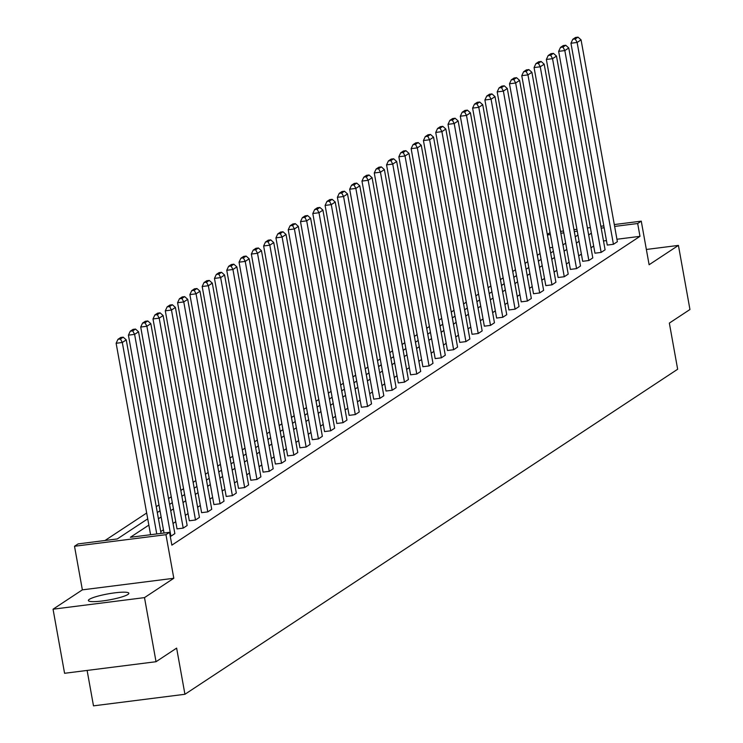 <?xml version="1.0" encoding="UTF-8"?>
<svg xmlns="http://www.w3.org/2000/svg" width="743" height="743" viewBox="0 0 743 743"><rect width="100%" height="100%" fill="white"/><g stroke="black" fill="none" stroke-linecap="round" stroke-linejoin="round"><path stroke-width="1.11" d="M127.898 594.465A20.553 3.074 169.8 0 1 105.775 600.493A20.553 3.074 169.8 0 1 88.389 600.548A20.553 3.074 169.8 0 1 89.336 599.341A20.553 3.074 169.8 0 1 111.459 593.313A20.553 3.074 169.8 0 1 128.845 593.267A20.553 3.074 169.8 0 1 127.898 594.465M614.294 224.562L641.265 221.154L649.113 264.74L678.424 245.404L689.95 309.506L669.35 323.094L677.653 369.243L184.933 694.278L176.63 648.119L156.03 661.716L64.576 673.288L53.05 609.195L144.495 597.613L173.806 578.277L165.958 534.691L74.514 546.263L78.099 543.904L117.273 538.944L147.727 518.855M156.03 661.716L144.495 597.613M678.424 245.404L646.364 249.462M173.806 578.277L82.362 589.858L53.05 609.195M82.362 589.858L74.514 546.263M540.022 253.53L537.319 255.313M527.734 261.638L525.032 263.421M515.438 269.746L512.735 271.529M503.15 277.854L500.448 279.637M490.854 285.962L488.151 287.745M478.566 294.07L475.864 295.853M466.27 302.178L463.567 303.961M453.982 310.295L451.28 312.079M441.686 318.403L438.983 320.187M429.398 326.511L426.686 328.295M417.102 334.619L414.399 336.403M404.814 342.727L402.102 344.511M392.518 350.835L389.815 352.619M380.221 358.943L377.518 360.726M367.934 367.051L365.231 368.834M355.637 375.159L352.934 376.942M343.35 383.267L340.647 385.05M331.053 391.375L328.35 393.158M318.766 399.483L316.063 401.266M306.469 407.601L303.766 409.384M294.182 415.709L291.479 417.492M281.885 423.816L279.182 425.6M269.598 431.924L266.895 433.708M257.301 440.032L254.598 441.816M245.014 448.14L242.302 449.924M232.717 456.248L230.014 458.032M220.42 464.356L217.718 466.14M208.133 472.464L205.43 474.248M195.836 480.572L193.134 482.356M183.549 488.68L180.846 490.464M171.252 496.788L168.55 498.572M158.965 504.906L156.262 506.689M146.668 513.014L105.004 540.495M547.303 234.379L550.024 232.698M87.117 670.437L93.488 705.85L184.933 694.278M594.967 253.187L601.152 252.406L564.829 50.57L558.652 51.351L594.967 253.187M565.729 45.258L563.259 45.574L560.501 47.394L562.971 47.078L565.729 45.258L568.766 47.97L605.09 249.806L601.152 252.406M570.383 269.403L576.559 268.622L540.245 66.786L534.068 67.567L570.383 269.403M541.145 61.474L538.675 61.79L535.917 63.61L538.387 63.294L541.145 61.474L544.182 64.186L580.506 266.022L576.559 268.622M545.799 285.618L551.975 284.838L515.661 83.002L509.484 83.783L545.799 285.618M516.561 77.69L514.082 78.006L511.333 79.826L513.803 79.51L516.561 77.69L519.598 80.402L555.922 282.238L551.975 284.838M521.215 301.844L527.391 301.054L491.077 99.218L484.9 99.999L521.215 301.844M491.968 93.915L489.498 94.222L486.739 96.042L489.219 95.726L491.968 93.915L495.014 96.618L531.338 298.454L527.391 301.054M496.63 318.06L502.807 317.27L466.493 115.434L460.316 116.214L496.63 318.06M467.384 110.131L464.914 110.438L462.155 112.258L464.626 111.952L467.384 110.131L470.43 112.834L506.745 314.679L502.807 317.27M472.046 334.276L478.223 333.496L441.909 131.65L435.732 132.44L472.046 334.276M442.8 126.347L440.33 126.663L437.571 128.474L440.042 128.167L442.8 126.347L445.846 129.059L482.161 330.895L478.223 333.496M447.462 350.492L453.639 349.712L417.325 147.876L411.148 148.656L447.462 350.492M418.216 142.563L415.746 142.879L412.987 144.699L415.458 144.383L418.216 142.563L421.262 145.275L457.577 347.111L453.639 349.712M422.878 366.708L429.055 365.928L392.741 164.092L386.564 164.872L422.878 366.708M393.632 158.779L391.162 159.095L388.403 160.915L390.874 160.599L393.632 158.779L396.678 161.491L432.993 363.327L429.055 365.928M398.294 382.924L404.471 382.143L368.156 180.308L361.971 181.088L398.294 382.924M369.048 174.995L366.578 175.311L363.819 177.131L366.29 176.815L369.048 174.995L372.094 177.707L408.409 379.543L404.471 382.143M373.71 399.149L379.887 398.359L343.572 196.523L337.387 197.304L373.71 399.149M344.464 191.22L341.994 191.527L339.235 193.347L341.706 193.031L344.464 191.22L347.51 193.923L383.825 395.759L379.887 398.359M349.126 415.365L355.303 414.575L318.988 212.739L312.803 213.52L349.126 415.365M319.88 207.436L317.41 207.743L314.651 209.563L317.122 209.257L319.88 207.436L322.926 210.139L359.24 411.984L355.303 414.575M324.542 431.581L330.719 430.801L294.404 228.955L288.219 229.745L324.542 431.581M295.296 223.652L292.826 223.968L290.067 225.779L292.538 225.473L295.296 223.652L298.342 226.364L334.656 428.2L330.719 430.801M299.949 447.797L306.135 447.017L269.811 245.181L263.635 245.961L299.949 447.797M270.712 239.868L268.242 240.184L265.483 242.004L267.954 241.689L270.712 239.868L273.758 242.58L310.072 444.416L306.135 447.017M275.365 464.013L281.551 463.233L245.227 261.397L239.051 262.177L275.365 464.013M246.128 256.084L243.658 256.4L240.899 258.22L243.37 257.905L246.128 256.084L249.174 258.796L285.488 460.632L281.551 463.233M250.781 480.229L256.967 479.449L220.643 277.613L214.467 278.393L250.781 480.229M221.544 272.3L219.074 272.616L216.315 274.436L218.786 274.121L221.544 272.3L224.59 275.012L260.904 476.848L256.967 479.449M226.197 496.454L232.383 495.665L196.059 293.829L189.883 294.609L226.197 496.454M196.96 288.525L194.49 288.832L191.731 290.652L194.202 290.337L196.96 288.525L199.997 291.228L236.32 493.064L232.383 495.665M201.613 512.67L207.789 511.881L171.475 310.045L165.299 310.825L201.613 512.67M172.376 304.741L169.906 305.048L167.147 306.868L169.618 306.562L172.376 304.741L175.413 307.444L211.736 509.289L207.789 511.881M177.029 528.886L183.205 528.106L146.891 326.261L140.715 327.05L177.029 528.886M147.792 320.957L145.312 321.273L142.554 323.084L145.034 322.778L147.792 320.957L150.829 323.669L187.152 525.505L183.205 528.106M593.676 246.007L590.973 247.791M581.388 254.115L578.676 255.898M569.092 262.223L566.389 264.006M556.795 270.331L554.092 272.114M544.508 278.439L541.805 280.222M532.211 286.547L529.508 288.33M519.924 294.655L517.221 296.438M507.627 302.763L504.924 304.546M495.34 310.871L492.637 312.654M483.043 318.979L480.34 320.762M470.756 327.087L468.053 328.87M458.459 335.195L455.756 336.978M446.171 343.312L443.469 345.096M433.875 351.42L431.172 353.204M421.587 359.528L418.885 361.312M409.291 367.636L406.588 369.42M397.003 375.744L394.292 377.528M384.707 383.852L382.004 385.636M372.41 391.96L369.708 393.744M360.123 400.068L357.42 401.852M347.826 408.176L345.124 409.96M335.539 416.284L332.836 418.068M323.242 424.392L320.539 426.176M310.955 432.5L308.252 434.284M298.658 440.618L295.955 442.401M286.371 448.726L283.668 450.509M274.074 456.834L271.371 458.617M261.787 464.942L259.084 466.725M249.49 473.05L246.787 474.833M237.203 481.158L234.5 482.941M224.906 489.265L222.203 491.049M212.619 497.373L209.907 499.157M200.322 505.481L197.619 507.265M188.025 513.589L185.323 515.373M175.738 521.697L173.035 523.481M163.441 529.805L160.739 531.589M148.841 525.097L130.378 537.282L169.543 532.322L171.856 545.148L639.983 236.339L616.941 239.255M606.455 240.583L603.492 240.955M170.258 536.297L170.918 536.214L134.604 334.369L128.418 335.158L164.027 533.028M135.495 329.065L133.025 329.381L130.266 331.202L132.737 330.886L135.495 329.065L138.542 331.777L174.856 533.613L170.918 536.214M189.326 520.778L195.502 519.998L159.188 318.153L153.002 318.942L189.326 520.778M160.079 312.849L157.609 313.165L154.85 314.976L157.321 314.67L160.079 312.849L163.126 315.552L199.44 517.397L195.502 519.998M213.91 504.562L220.086 503.773L183.772 301.937L177.586 302.717L213.91 504.562M184.663 296.633L182.193 296.94L179.434 298.76L181.905 298.454L184.663 296.633L187.71 299.336L224.024 501.181L220.086 503.773M238.494 488.337L244.67 487.557L208.356 285.721L202.18 286.501L238.494 488.337M209.247 280.417L206.777 280.724L204.019 282.544L206.489 282.229L209.247 280.417L212.294 283.12L248.608 484.956L244.67 487.557M263.078 472.121L269.254 471.341L232.94 269.505L226.764 270.285L263.078 472.121M233.831 264.192L231.361 264.508L228.603 266.328L231.073 266.013L233.831 264.192L236.878 266.904L273.192 468.74L269.254 471.341M287.662 455.905L293.838 455.125L257.524 253.289L251.348 254.069L287.662 455.905M258.415 247.976L255.945 248.292L253.187 250.112L255.657 249.797L258.415 247.976L261.462 250.688L297.776 452.524L293.838 455.125M312.246 439.689L318.422 438.909L282.108 237.063L275.932 237.853L312.246 439.689M282.999 231.76L280.529 232.076L277.771 233.896L280.241 233.581L282.999 231.76L286.046 234.472L322.36 436.308L318.422 438.909M336.83 423.473L343.006 422.693L306.692 220.847L300.516 221.637L336.83 423.473M307.583 215.544L305.113 215.86L302.355 217.671L304.834 217.365L307.583 215.544L310.63 218.247L346.953 420.092L343.006 422.693M361.414 407.257L367.59 406.467L331.276 204.631L325.1 205.412L361.414 407.257M332.177 199.328L329.697 199.635L326.939 201.455L329.418 201.149L332.177 199.328L335.214 202.031L371.537 403.876L367.59 406.467M385.998 391.032L392.174 390.251L355.86 188.416L349.684 189.196L385.998 391.032M356.761 183.112L354.29 183.419L351.532 185.239L354.002 184.923L356.761 183.112L359.798 185.815L396.121 387.651L392.174 390.251M410.582 374.816L416.767 374.035L380.444 172.2L374.268 172.98L410.582 374.816M381.345 166.887L378.874 167.203L376.116 169.023L378.586 168.707L381.345 166.887L384.382 169.599L420.705 371.435L416.767 374.035M435.166 358.6L441.351 357.82L405.028 155.984L398.852 156.764L435.166 358.6M405.929 150.671L403.458 150.987L400.7 152.807L403.17 152.491L405.929 150.671L408.975 153.383L445.289 355.219L441.351 357.82M459.75 342.384L465.935 341.604L429.612 139.758L423.436 140.548L459.75 342.384M430.513 134.455L428.042 134.771L425.284 136.591L427.754 136.275L430.513 134.455L433.559 137.167L469.873 339.003L465.935 341.604M484.334 326.168L490.519 325.388L454.196 123.542L448.02 124.332L484.334 326.168M455.097 118.239L452.626 118.555L449.868 120.366L452.338 120.06L455.097 118.239L458.143 120.942L494.457 322.787L490.519 325.388M508.927 309.952L515.103 309.162L478.789 107.326L472.604 108.106L508.927 309.952M479.681 102.023L477.21 102.33L474.452 104.15L476.922 103.844L479.681 102.023L482.727 104.726L519.041 306.571L515.103 309.162M533.511 293.726L539.687 292.946L503.373 91.11L497.188 91.891L533.511 293.726M504.265 85.807L501.794 86.114L499.036 87.934L501.506 87.618L504.265 85.807L507.311 88.51L543.625 290.346L539.687 292.946M558.095 277.51L564.271 276.73L527.957 74.894L521.772 75.675L558.095 277.51M528.849 69.582L526.378 69.898L523.62 71.718L526.09 71.402L528.849 69.582L531.895 72.294L568.209 274.13L564.271 276.73M582.679 261.295L588.855 260.514L552.541 58.678L546.356 59.459L582.679 261.295M553.433 53.366L550.962 53.682L548.204 55.502L550.674 55.186L553.433 53.366L556.479 56.078L592.793 257.914L588.855 260.514M607.263 245.079L613.439 244.298L577.125 42.453L570.949 43.243L607.263 245.079M578.017 37.15L575.546 37.466L572.788 39.286L575.258 38.97L578.017 37.15L581.063 39.862L617.377 241.698L613.439 244.298M169.543 532.322L165.958 534.691M641.265 221.154L637.68 223.513L614.637 226.429M639.983 236.339L637.68 223.513M591.372 233.181L588.67 234.964M579.076 241.289L576.373 243.072M566.788 249.397L564.086 251.18M554.492 257.505L551.789 259.288M542.204 265.623L539.492 267.406M529.908 273.73L527.205 275.514M517.62 281.838L514.908 283.622M505.324 289.946L502.621 291.73M493.027 298.054L490.324 299.838M480.74 306.162L478.037 307.946M468.443 314.27L465.74 316.054M456.156 322.378L453.453 324.162M443.859 330.486L441.156 332.27M431.572 338.594L428.869 340.378M419.275 346.702L416.572 348.486M406.988 354.81L404.285 356.594M394.691 362.928L391.988 364.711M382.404 371.036L379.701 372.819M370.107 379.144L367.404 380.927M357.82 387.252L355.108 389.035M345.523 395.36L342.82 397.143M333.226 403.468L330.524 405.251M320.939 411.576L318.236 413.359M308.642 419.684L305.94 421.467M296.355 427.792L293.652 429.575M284.058 435.9L281.356 437.683M271.771 444.008L269.068 445.791M259.474 452.115L256.772 453.899M247.187 460.233L244.484 462.016M234.89 468.341L232.188 470.124M222.603 476.449L219.9 478.232M210.306 484.557L207.603 486.34M198.019 492.665L195.316 494.448M185.722 500.773L183.019 502.556M173.435 508.881L170.723 510.664M161.138 516.989L158.435 518.772M604.143 227.757L601.189 228.138M560.519 231.37L563.473 230.999M573.958 229.671L576.921 229.299M587.407 227.971L590.36 227.59M600.855 226.271L603.808 225.891M577.255 231.166L574.302 231.537M563.807 232.865L560.854 233.237M550.368 234.565L547.405 234.946M157.312 512.531L160.014 510.747M169.608 504.423L172.311 502.639M181.896 496.315L184.598 494.532M194.192 488.207L196.895 486.424M206.48 480.099L209.182 478.316M218.776 471.991L221.479 470.208M231.064 463.883L233.766 462.1M243.36 455.765L246.063 453.982M255.648 447.657L258.35 445.874M267.944 439.55L270.647 437.766M280.232 431.442L282.934 429.658M292.528 423.334L295.231 421.55M304.816 415.226L307.528 413.442M317.112 407.118L319.815 405.334M329.4 399.01L332.112 397.226M341.696 390.902L344.399 389.118M353.993 382.794L356.696 381.01M366.28 374.686L368.983 372.902M378.577 366.578L381.28 364.794M390.864 358.46L393.567 356.677M403.161 350.352L405.864 348.569M415.448 342.244L418.151 340.461M427.745 334.136L430.448 332.353M440.032 326.028L442.735 324.245M452.329 317.92L455.032 316.137M464.616 309.812L467.319 308.029M476.913 301.704L479.616 299.921M489.2 293.596L491.912 291.813M501.497 285.488L504.2 283.705M513.784 277.38L516.496 275.597M526.081 269.272L528.784 267.489M538.378 261.155L541.08 259.372M550.665 253.047L553.368 251.264M562.962 244.939L565.664 243.156M575.249 236.831L577.952 235.048M552.671 247.391L549.718 247.763M156.754 533.948L122.307 342.486L116.131 343.266L150.578 534.728M161.064 533.4L126.245 339.885L122.307 342.486L120.45 338.994L123.199 337.173L120.728 337.489L117.97 339.31L120.45 338.994M116.131 343.266L117.97 339.31M123.199 337.173L126.245 339.885M138.542 331.777L134.604 334.369L132.737 330.886M128.418 335.158L130.266 331.202M150.829 323.669L146.891 326.261L145.034 322.778M140.715 327.05L142.554 323.084M163.126 315.552L159.188 318.153L157.321 314.67M153.002 318.942L154.85 314.976M175.413 307.444L171.475 310.045L169.618 306.562M165.299 310.825L167.147 306.868M187.71 299.336L183.772 301.937L181.905 298.454M177.586 302.717L179.434 298.76M199.997 291.228L196.059 293.829L194.202 290.337M189.883 294.609L191.731 290.652M212.294 283.12L208.356 285.721L206.489 282.229M202.18 286.501L204.019 282.544M224.59 275.012L220.643 277.613L218.786 274.121M214.467 278.393L216.315 274.436M236.878 266.904L232.94 269.505L231.073 266.013M226.764 270.285L228.603 266.328M249.174 258.796L245.227 261.397L243.37 257.905M239.051 262.177L240.899 258.22M261.462 250.688L257.524 253.289L255.657 249.797M251.348 254.069L253.187 250.112M273.758 242.58L269.811 245.181L267.954 241.689M263.635 245.961L265.483 242.004M286.046 234.472L282.108 237.063L280.241 233.581M275.932 237.853L277.771 233.896M298.342 226.364L294.404 228.955L292.538 225.473M288.219 229.745L290.067 225.779M310.63 218.247L306.692 220.847L304.834 217.365M300.516 221.637L302.355 217.671M322.926 210.139L318.988 212.739L317.122 209.257M312.803 213.52L314.651 209.563M335.214 202.031L331.276 204.631L329.418 201.149M325.1 205.412L326.939 201.455M347.51 193.923L343.572 196.523L341.706 193.031M337.387 197.304L339.235 193.347M359.798 185.815L355.86 188.416L354.002 184.923M349.684 189.196L351.532 185.239M372.094 177.707L368.156 180.308L366.29 176.815M361.971 181.088L363.819 177.131M384.382 169.599L380.444 172.2L378.586 168.707M374.268 172.98L376.116 169.023M396.678 161.491L392.741 164.092L390.874 160.599M386.564 164.872L388.403 160.915M408.975 153.383L405.028 155.984L403.17 152.491M398.852 156.764L400.7 152.807M421.262 145.275L417.325 147.876L415.458 144.383M411.148 148.656L412.987 144.699M433.559 137.167L429.612 139.758L427.754 136.275M423.436 140.548L425.284 136.591M445.846 129.059L441.909 131.65L440.042 128.167M435.732 132.44L437.571 128.474M458.143 120.942L454.196 123.542L452.338 120.06M448.02 124.332L449.868 120.366M470.43 112.834L466.493 115.434L464.626 111.952M460.316 116.214L462.155 112.258M482.727 104.726L478.789 107.326L476.922 103.844M472.604 108.106L474.452 104.15M495.014 96.618L491.077 99.218L489.219 95.726M484.9 99.999L486.739 96.042M507.311 88.51L503.373 91.11L501.506 87.618M497.188 91.891L499.036 87.934M519.598 80.402L515.661 83.002L513.803 79.51M509.484 83.783L511.333 79.826M531.895 72.294L527.957 74.894L526.09 71.402M521.772 75.675L523.62 71.718M544.182 64.186L540.245 66.786L538.387 63.294M534.068 67.567L535.917 63.61M556.479 56.078L552.541 58.678L550.674 55.186M546.356 59.459L548.204 55.502M568.766 47.97L564.829 50.57L562.971 47.078M558.652 51.351L560.501 47.394M581.063 39.862L577.125 42.453L575.258 38.97M570.949 43.243L572.788 39.286"/></g></svg>
